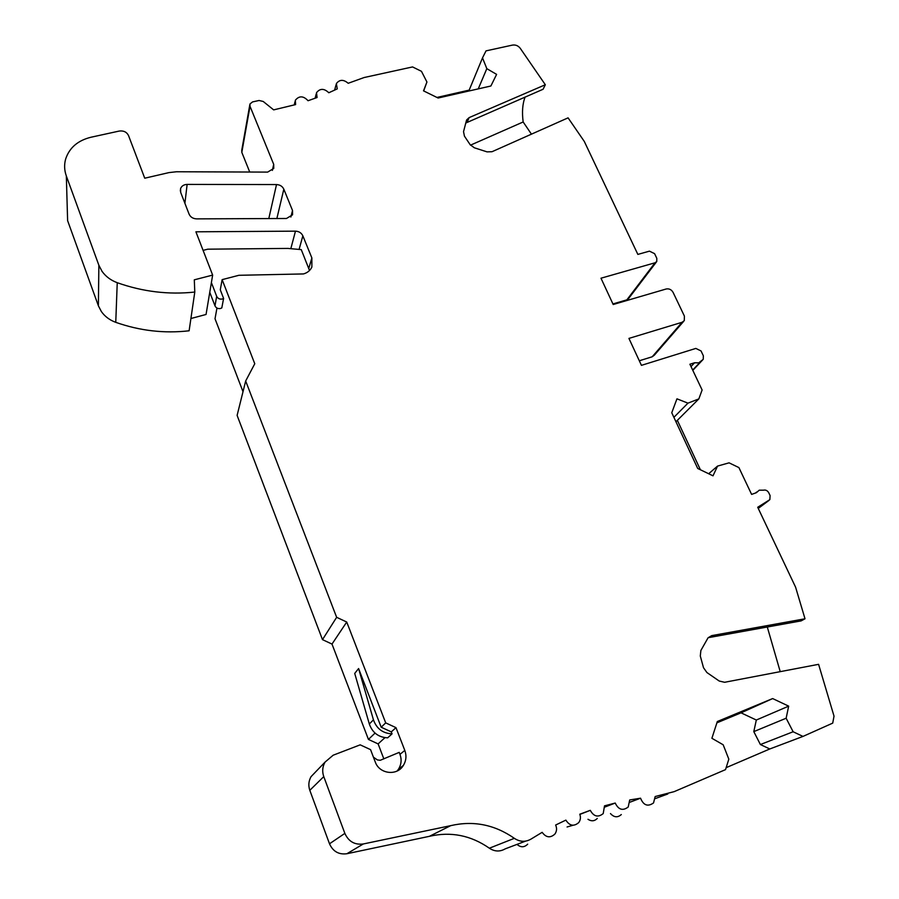 <?xml version="1.0" encoding="UTF-8"?>
<svg xmlns="http://www.w3.org/2000/svg" width="899" height="899" viewBox="0 0 899 899"><rect width="100%" height="100%" fill="white"/><g stroke="black" fill="none" stroke-linecap="round" stroke-linejoin="round"><path stroke-width="1.35" d="M579.855 814.415L590.272 810.336C593.778 816.607 598.093 817.685 603.218 813.573L604.51 805.852L615.219 803.043C618.478 809.774 622.805 811.1 628.21 807.01L629.705 799.964L640.549 798.2C643.504 805.392 647.842 806.965 653.539 802.931L655.169 796.536L674.205 791.626L725.515 769.634L728.831 759.172L723.178 744.788L711.896 738.281L717.323 721.515L772.657 698.568L788.67 706.142L786.142 718.234L793.132 731.764L802.987 736.416L832.721 723.122L834.025 716.143L818.584 664.327L724.594 682.285L719.222 681.037L706.906 672.531L703.501 667.71L700.299 656L700.872 650.483L708.064 637.807L711.693 635.627L805.01 618.782L795.593 587.182L757.711 507.272L769.859 499.63L770.095 495.574L768.757 492.776C767.443 490.528 765.656 489.663 763.408 490.191L759.262 490.18L756.34 492.719L751.609 494.394L738.899 467.581L729.067 462.839L717.548 466.087L713.008 475.829L697.714 468.469L671.755 412.742L676.958 398.83L687.96 403.145L698.849 398.898L702.119 389.986L689.904 364.23L694.59 362.758L698.68 362.87L703.243 359.33L703.355 355.802L701.051 350.958L695.826 348.419L641.436 365.354L628.929 338.406L682.038 322.303L684.296 320.628L684.409 316.111L673.07 292.355C671.418 289.579 669.126 288.455 666.17 288.995L613.197 304.514L600.981 278.207L655.011 262.8L656.764 261.508L656.809 258.316L654.584 253.653L649.449 251.147L637.852 254.406L584.294 141.435L568.078 117.848L492.011 151.717L487.067 151.875L474.324 147.784L470.166 144.705L464.435 136.142L463.536 131.659L466.581 119.994L469.121 117.612L545.322 84.742L520.251 48.299C518.206 45.703 515.621 44.635 512.475 45.096L486.022 50.872L482.516 57.884L486.82 68.65L496.608 74.381L490.888 86.001L438.116 98.025L423.508 90.844L426.935 82.011L421.474 71.324L412.562 66.931L364.129 77.528L348.194 83.281C343.508 79.292 339.564 79.404 336.361 83.596L337.26 88.889L328.809 92.754C324.112 88.282 320.01 88.271 316.504 92.698L317.077 97.519L308.054 100.733C303.413 95.755 299.165 95.597 295.322 100.272L295.614 104.587L273.656 109.88L263.227 101.475L259.092 100.486L252.54 101.913L249.944 104.003L250.012 106.273L273.701 164.348L273.768 168.405L267.666 172.102L176.552 171.754L169.046 172.586L144.739 178.204L128.523 135.558C126.703 131.996 123.612 130.49 119.219 131.063L90.945 137.244C77.898 140.469 69.47 147.683 65.694 158.876C64.076 164.539 64.29 170.237 66.335 175.99L98.868 265.272L102.014 271.307C105.722 276.51 110.802 280.308 117.241 282.702C142.739 291.737 168.585 294.861 194.791 292.051L194.296 279.825L212.647 275.094L195.915 231.807L295.468 231.155C298.962 231.324 301.423 232.886 302.851 235.83L311.874 257.946L311.874 267.025C310.279 270.487 307.469 272.79 303.457 273.937L238.876 275.296L222.132 279.645L220.277 289.826L223.604 298.423L221.806 307.919L220.525 308.503C217.951 308.93 216.108 308.054 214.985 305.851L209.77 292.287M604.813 807.066L615.219 803.043M573.045 825.26L567.067 826.979M391.301 731.887L381.187 727.212L358.589 668.553L373.445 719.841L369.32 724.01C372.456 732.775 378.569 737.371 387.66 737.821L392.054 733.854L391.301 731.887L395.965 727.639L404.808 750.418C406.696 755.711 406.213 760.723 403.348 765.465C397.032 776.242 379.322 774.061 375.243 761.925L370.557 749.642L360.184 744.844L333.158 755.216L325.033 762.116C322.449 766.735 322.022 771.556 323.764 776.612L344.856 833.384C348.576 841.554 354.745 845.082 363.342 843.959L450.736 825.642C473.481 820.405 494.686 824.641 514.352 838.329C519.948 842.015 525.522 842.251 531.084 839.048L542.153 832.328C546.03 837.61 550.267 838.205 554.852 834.115C556.818 831.339 557.088 828.316 555.638 825.035L565.864 820.113C569.573 825.889 573.854 826.72 578.709 822.607C580.54 820.113 580.889 817.315 579.776 814.213L590.272 810.336M527.679 844.172C524.308 847.532 520.746 847.6 517.004 844.386M525.589 841.127L505.182 848.87C499.911 851.892 494.641 851.668 489.371 848.207C470.862 835.317 450.871 831.361 429.374 836.328L346.879 853.735C338.777 854.792 332.978 851.488 329.506 843.801L309.818 790.311C308.2 785.546 308.615 780.984 311.065 776.635L316.021 771.488M450.736 825.642L429.374 836.328M383.851 758.891L378.108 743.9L384.963 737.663M397.133 771.005L398.527 769.162C401.359 764.498 401.842 759.554 399.976 754.34L399.223 752.373L380.277 760.284L377.389 759.925L373.433 757.172M378.108 743.9L368.433 739.428L375.052 733.09M368.433 739.428L332.001 644.077L346.733 622.029L385.705 722.886L395.965 727.639M381.187 727.212L385.705 722.886M369.32 724.01L354.723 673.418L358.589 668.553M332.001 644.077L322.483 639.639L336.642 617.31L346.733 622.029M322.483 639.639L237.111 415.383L245.674 380.996L336.642 617.31M222.132 279.645L254.765 363.747L245.674 380.996M243.011 391.706L215.018 318.752L216.962 308.054M309.514 270.498L301.266 249.619L287.792 248.416L207.793 249.18L203.084 250.372M190.914 318.516L206.051 314.47L212.647 275.094M66.335 175.99L67.616 220.637L98.384 305.806L101.362 311.548C104.868 316.493 109.667 320.1 115.757 322.336C139.851 330.81 164.303 333.63 189.116 330.787L194.791 292.051M249.765 105.048L241.764 150.2L241.82 152.369L249.731 172.035M469.177 90.114L436.936 97.452M683.566 321.471L654.36 355.161L652.202 356.779L639.313 360.769M656.416 261.969L628.547 298.592L626.861 299.85L612.916 303.929M597.284 818.45C594.531 821.236 591.43 821.517 587.98 819.281M621.31 814.55C617.658 817.798 614.051 817.472 610.477 813.573M726.134 767.667L769.802 748.968L802.987 736.416M629.941 802.211L640.549 798.2M283.826 189.195L292.523 210.512L292.557 214.794L286.489 218.491L196.578 218.873C192.97 218.693 190.476 217.108 189.082 214.131L180.688 192.397L180.598 188.532C181.699 185.924 183.879 184.553 187.127 184.407L276.51 184.565C279.994 184.756 282.432 186.295 283.826 189.195L276.87 218.524M482.516 57.884L468.795 91.035M486.82 68.65L478.257 88.877M426.935 82.011L423.687 90.934M525.117 97.025C522.521 103.745 521.87 112.049 523.162 121.972L531.444 134.165M545.322 84.742L543.086 89.259L465.716 123.051M694.59 362.758L691.016 366.567M700.4 469.761L677.352 420.339M780.22 671.654L767.296 627.008M805.01 618.782L801.133 620.894L708.142 637.706M717.548 466.087L708.659 473.739M687.96 403.145L673.89 417.338M698.849 398.898L675.947 421.743M470.492 145.155L523.162 121.972M769.802 748.968L760.385 744.541L753.8 731.617L756.317 720.032L741.034 712.828L716.896 722.841M793.132 731.764L760.385 744.541M772.657 698.568L741.034 712.828M788.67 706.142L756.317 720.032M786.142 718.234L753.8 731.617M373.445 719.841C376.636 728.729 382.839 733.393 392.054 733.854M211.389 282.601L216.681 296.322C217.816 298.547 219.693 299.446 222.3 299.007L223.604 298.423M489.371 848.207L514.352 838.329M346.879 853.735L363.342 843.959M344.856 833.384L329.506 843.801M309.818 790.311L323.764 776.612M404.808 750.418L399.976 754.34M311.874 257.946L308.829 268.228M299.142 249.259L302.851 235.83M295.468 231.155L290.883 248.461M115.757 322.336L117.241 282.702M98.868 265.272L98.384 305.806M273.701 164.348L272.375 170.405M241.82 152.369L250.012 106.273M655.259 798.582L667.822 793.974M655.011 262.8L626.861 299.85M682.038 322.303L652.202 356.779M768.993 500.406L758.25 508.418M708.243 637.683L711.693 635.627M467.222 122.073L469.121 117.612M216.681 296.322L214.985 305.851M292.523 210.512L290.86 217.03M276.51 184.565L268.801 218.569M184.902 203.309L187.127 184.407M311.065 776.635L325.033 762.116M294.996 101.688L294.254 104.969M316.19 93.979L315.122 98.238M336.057 84.742L334.619 90.136M702.546 360.061L692.803 370.343M700.265 362.061L692.668 370.073M755.43 493.034L756.789 491.989M398.527 769.162L403.348 765.465M180.598 188.532L180.328 190.959"/></g></svg>
